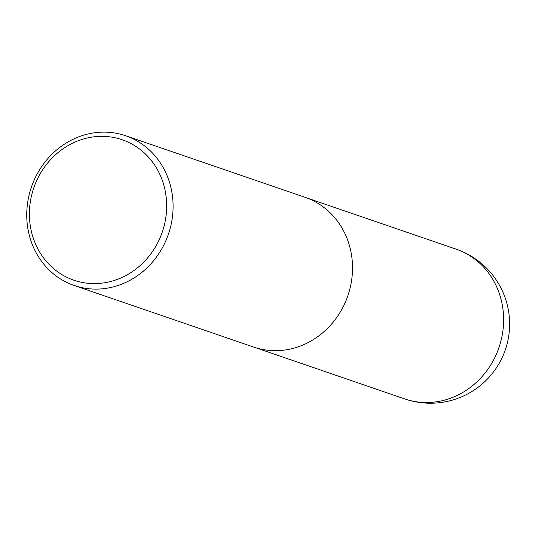 <?xml version="1.0" encoding="UTF-8"?>
<svg xmlns="http://www.w3.org/2000/svg" width="535" height="535" viewBox="0 0 535 535"><rect width="100%" height="100%" fill="white"/><g stroke="black" fill="none" stroke-linecap="round" stroke-linejoin="round"><path stroke-width="0.8" d="M31.632 232.444A74.258 67.945 108.9 0 1 116.222 138.023A74.258 67.945 108.9 0 1 146.269 259.462A74.258 67.945 108.9 0 1 31.632 232.444M29.117 234.571A79.167 72.439 108.9 0 1 50.912 155.284A79.167 72.439 108.9 0 1 125.611 135.736A79.167 72.439 108.9 0 1 168.431 234.129A79.167 72.439 108.9 0 1 74.218 285.503A79.167 72.439 108.9 0 1 29.117 234.571M125.611 135.736L305.05 197.308A79.167 72.439 108.9 0 1 347.87 295.701A79.167 72.439 108.9 0 1 253.657 347.075L74.218 285.503M456.128 249.149A79.167 72.439 108.9 0 1 501.248 300.088A79.167 72.439 108.9 0 1 479.447 379.382A79.167 72.439 108.9 0 1 404.734 398.923A79.167 79.167 0 0 0 507.3 305.024A79.167 79.167 0 0 0 456.128 249.149L307.05 198.03M255.676 347.737L404.734 398.923"/></g></svg>
